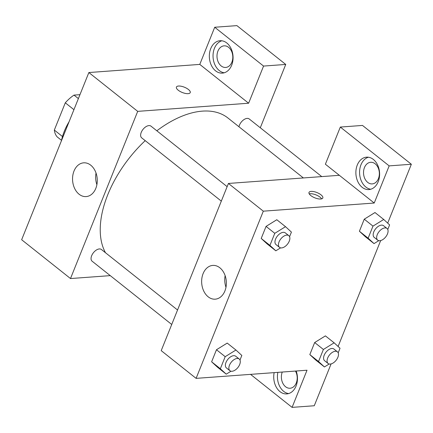 <?xml version="1.0" encoding="UTF-8"?>
<svg xmlns="http://www.w3.org/2000/svg" width="433" height="433" viewBox="0 0 433 433"><rect width="100%" height="100%" fill="white"/><g stroke="black" fill="none" stroke-linecap="round" stroke-linejoin="round"><path stroke-width="0.65" d="M62.482 136.536L54.331 130.062L65.291 102.81A29.092 16.53 128.5 0 1 74 95.108L79.964 94.67M54.331 130.062A29.092 16.53 128.5 0 0 57.199 136.909L61.54 140.357M73.935 109.679L65.291 102.81M78.389 98.594L74 95.108M61.486 140.638A43.327 24.616 -51.5 0 1 69.096 121.711M110.269 275.632L70.498 278.549L21.65 239.736L88.857 72.544L199.781 64.403L214.714 27.252L236.9 25.623L285.742 64.441L260.293 127.762M178.239 90.216A7.448 2.842 -158.1 0 1 176.415 87.065A7.448 2.842 -158.1 0 1 184.382 87.206A7.448 2.842 -158.1 0 1 190.233 92.619A7.448 2.842 -158.1 0 1 185.405 93.431A7.448 2.842 -158.1 0 1 178.239 90.216M70.498 278.549L137.705 111.362L248.623 103.222L199.781 64.403M137.705 111.362L88.857 72.544M177.546 310.001L101.409 249.5A7.475 4.249 128.5 0 0 99.336 248.943A7.475 4.249 128.5 0 0 92.418 254.182A7.475 4.249 128.5 0 0 92.11 261.202L171.733 324.474M321.751 176.599L249.197 118.945A7.475 4.249 128.5 0 0 243.395 120.006A7.475 4.249 128.5 0 0 238.962 126.761M214.714 27.252L263.562 66.07L285.742 64.441M263.562 66.07L248.623 103.222M227.136 186.655L150.993 126.149A7.475 4.249 128.5 0 0 143.02 129.359A7.475 4.249 128.5 0 0 141.694 137.851L221.317 201.123M303.376 177.947L227.931 117.993A92.067 52.312 128.5 0 0 156.838 130.793M145.212 140.644A92.067 52.312 128.5 0 0 105.5 252.753M90.746 165.195A16.925 12.335 85.8 0 1 97.041 183.765A16.925 12.335 85.8 0 1 86.151 196.587A16.925 12.335 85.8 0 1 72.609 180.61A16.925 12.335 85.8 0 1 83.672 162.83A16.925 12.335 85.8 0 1 90.746 165.195M210.736 48.599A16.248 11.843 85.8 0 1 220.013 40.718A16.248 11.843 85.8 0 1 233.014 56.052A16.248 11.843 85.8 0 1 222.394 73.123A16.248 11.843 85.8 0 1 211.336 65.302A16.248 11.843 85.8 0 1 210.736 48.599M221.875 40.778A16.248 11.843 -94.2 0 0 214.432 48.328A16.248 11.843 -94.2 0 0 224.224 72.787M228.635 47.359A10.83 7.897 85.8 0 1 232.662 59.245A10.83 7.897 85.8 0 1 225.69 67.451A10.83 7.897 85.8 0 1 221.166 65.935A10.83 7.897 85.8 0 1 217.139 54.049A10.83 7.897 85.8 0 1 224.105 45.844A10.83 7.897 85.8 0 1 228.635 47.359M96.034 173.043A16.925 12.335 -94.2 0 0 96.889 184.674M190.233 92.624A7.448 2.842 21.9 0 0 184.382 87.206A7.448 2.842 21.9 0 0 176.415 87.065M250.55 374.366L292.086 407.377L307.019 370.22L196.1 378.366L161.211 350.638L228.424 183.451L339.342 175.305L325.383 164.215L340.322 127.064L389.164 165.882L374.231 203.034L339.342 175.305M340.322 127.064L362.502 125.435L411.35 164.253L387.687 223.119M292.086 407.377L314.271 405.748L331.088 363.915M338.103 346.465L380.672 240.569M367.704 182.385A10.83 7.897 85.8 0 1 363.677 170.499A10.83 7.897 85.8 0 1 370.648 162.294A10.83 7.897 85.8 0 1 375.173 163.809A10.83 7.897 85.8 0 1 379.205 175.69A10.83 7.897 85.8 0 1 372.234 183.901A10.83 7.897 85.8 0 1 367.704 182.385M368.418 157.228A16.248 11.843 -94.2 0 0 360.97 164.778A16.248 11.843 -94.2 0 0 370.767 189.237M357.274 165.049A16.248 11.843 85.8 0 1 366.551 157.163A16.248 11.843 85.8 0 1 379.552 172.502A16.248 11.843 85.8 0 1 368.932 189.573A16.248 11.843 85.8 0 1 357.88 181.752A16.248 11.843 85.8 0 1 357.274 165.049M295.468 371.07A10.83 7.897 85.8 0 1 296.594 382.085A10.83 7.897 85.8 0 1 290.088 388.239A10.83 7.897 85.8 0 1 285.558 386.729A10.83 7.897 85.8 0 1 282.256 372.039M277.856 372.364A16.248 11.843 -94.2 0 0 288.622 393.575M296.172 371.021A16.248 11.843 85.8 0 1 286.787 393.911A16.248 11.843 85.8 0 1 274.159 372.634M389.164 165.882L411.35 164.253M378.788 240.661L374.025 243.606L365.3 236.672L359.406 231.249L364.256 219.185L375 212.527M280.589 247.865L275.821 250.81L267.101 243.882L261.207 238.459L266.057 226.394L276.801 219.737L285.526 226.681L291.42 232.104L289.574 236.683M231 371.216L226.237 374.161L217.518 367.227L211.623 361.804L216.473 349.74L227.217 343.082M329.199 364.007L324.436 366.951L315.717 360.023L309.822 354.6L314.672 342.535L325.416 335.878M196.1 378.366L263.313 211.174L374.231 203.034M219.84 267.778A16.925 12.335 85.8 0 1 226.134 286.348A16.925 12.335 85.8 0 1 215.244 299.171A16.925 12.335 85.8 0 1 201.702 283.198A16.925 12.335 85.8 0 1 212.765 265.413A16.925 12.335 85.8 0 1 219.84 267.778M263.313 211.174L228.424 183.451M225.128 275.632A16.925 12.335 -94.2 0 0 225.983 287.263M310.824 195.575A7.448 2.842 -158.1 0 1 309 192.425A7.448 2.842 -158.1 0 1 316.967 192.561A7.448 2.842 -158.1 0 1 322.818 197.978A7.448 2.842 -158.1 0 1 317.984 198.79A7.448 2.842 -158.1 0 1 310.824 195.575M321.627 198.861A7.448 2.842 21.9 0 0 316.025 194.904A7.448 2.842 21.9 0 0 309.243 193.881M226.237 374.161L220.343 368.737L225.192 356.673L235.936 350.026L241.831 355.45L239.99 360.034M239.227 359.017L235.736 356.245A7.475 4.249 128.5 0 0 227.763 359.455A7.475 4.249 128.5 0 0 226.437 367.947L229.928 370.718A7.475 4.249 128.5 0 0 232.001 371.276A7.475 4.249 128.5 0 0 238.919 366.037A7.475 4.249 128.5 0 0 239.227 359.017A7.475 4.249 128.5 0 0 231.254 362.226A7.475 4.249 128.5 0 0 229.928 370.718M235.936 350.026L227.217 343.098L216.473 349.74L211.623 361.804L220.343 368.737M225.192 356.673L216.473 349.74M275.821 250.81L269.932 245.392L274.782 233.322L285.526 226.681M288.811 235.666L285.325 232.894A7.475 4.249 128.5 0 0 277.347 236.104A7.475 4.249 128.5 0 0 276.027 244.596L279.512 247.367A7.475 4.249 128.5 0 0 281.585 247.925A7.475 4.249 128.5 0 0 288.502 242.686A7.475 4.249 128.5 0 0 288.811 235.666A7.475 4.249 128.5 0 0 280.838 238.875A7.475 4.249 128.5 0 0 279.512 247.367M269.932 245.392L261.207 238.459L266.057 226.394L276.801 219.748M274.782 233.322L266.057 226.394M324.436 366.951L318.542 361.528L323.397 349.463L334.141 342.822L340.035 348.246L338.189 352.825M337.426 351.807L333.94 349.036A7.475 4.249 128.5 0 0 325.962 352.245A7.475 4.249 128.5 0 0 324.636 360.738L328.127 363.509A7.475 4.249 128.5 0 0 330.2 364.066A7.475 4.249 128.5 0 0 337.118 358.827A7.475 4.249 128.5 0 0 337.426 351.807A7.475 4.249 128.5 0 0 329.453 355.017A7.475 4.249 128.5 0 0 328.127 363.509M334.141 342.822L325.416 335.889L314.672 342.535L309.822 354.6L318.542 361.528M323.397 349.463L314.672 342.535M374.025 243.606L368.131 238.182L372.981 226.118L383.725 219.471L389.619 224.895L387.779 229.474M387.01 228.462L383.524 225.685A7.475 4.249 128.5 0 0 375.552 228.895A7.475 4.249 128.5 0 0 374.226 237.387L377.711 240.163A7.475 4.249 128.5 0 0 379.784 240.721A7.475 4.249 128.5 0 0 386.701 235.476A7.475 4.249 128.5 0 0 387.01 228.462A7.475 4.249 128.5 0 0 379.037 231.671A7.475 4.249 128.5 0 0 377.711 240.163M383.725 219.471L375 212.543L364.256 219.185L359.406 231.249L368.131 238.182M372.981 226.118L364.256 219.185"/></g></svg>
